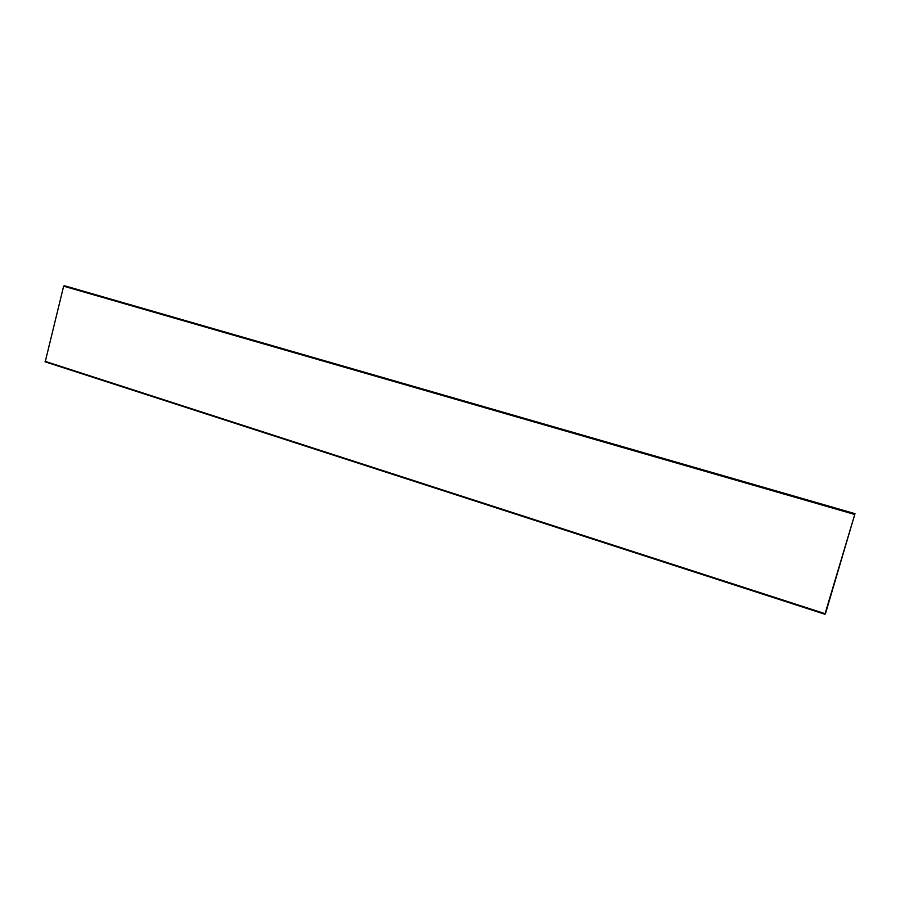 <?xml version="1.0" encoding="UTF-8"?>
<svg xmlns="http://www.w3.org/2000/svg" width="900" height="900" viewBox="0 0 900 900"><rect width="100%" height="100%" fill="white"/><g stroke="black" fill="none" stroke-linecap="round" stroke-linejoin="round"><path stroke-width="1.35" d="M211.23 328.118L210.487 327.915L211.23 328.118M626.355 447.817L625.433 447.559L626.355 447.817M825.086 613.631L855 513.664L825.457 613.732M855 513.664L65.486 286.031L63.641 286.166L45.203 361.856L824.929 614.261L45.203 361.856M854.64 513.686L64.114 285.739M854.347 514.361L63.641 286.166M825.03 613.654L45.023 361.316"/></g></svg>
